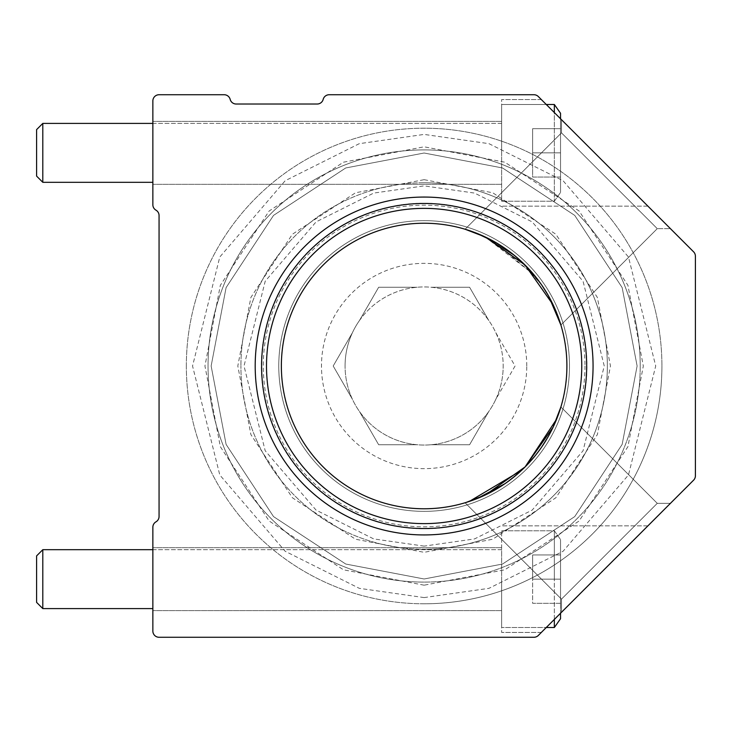 <?xml version="1.0" encoding="UTF-8"?>
<svg xmlns="http://www.w3.org/2000/svg" width="732" height="732" viewBox="0 0 732 732"><rect width="100%" height="100%" fill="white"/><g stroke="black" fill="none" stroke-linecap="round" stroke-linejoin="round"><path stroke-width="0.55" stroke-dasharray="3.66 2.75" d="M186.34 366A237.79 237.79 0 0 1 424.13 128.21A237.79 237.79 0 0 1 661.92 366A237.79 237.79 0 0 1 424.13 603.79A237.79 237.79 0 0 1 186.34 366A237.79 237.79 0 0 1 424.13 128.21A237.79 237.79 0 0 1 661.92 366A237.79 237.79 0 0 1 424.13 603.79A237.79 237.79 0 0 1 186.34 366M424.13 578.985L345.733 564.033L273.53 516.6L226.096 444.397L211.145 366L226.096 287.603L273.53 215.4L345.733 167.967L424.13 153.015L502.527 167.967L574.73 215.4L622.163 287.603L637.115 366L622.163 444.397L574.73 516.6L502.527 564.033L424.13 578.985L502.527 564.033L574.73 516.6L622.163 444.397L637.115 366L622.163 287.603L574.73 215.4L502.527 167.967L424.13 153.015L345.733 167.967L273.53 215.4L226.096 287.603L211.145 366L226.096 444.397L273.53 516.6L345.733 564.033L424.13 578.985M640.216 366A216.086 216.086 0 0 0 424.13 149.914A216.086 216.086 0 0 0 208.044 366A216.086 216.086 0 0 1 424.13 149.914A216.086 216.086 0 0 1 640.216 366A216.086 216.086 0 0 0 424.13 149.914A216.086 216.086 0 0 0 208.044 366A216.086 216.086 0 0 0 424.13 582.086A216.086 216.086 0 0 1 208.044 366A216.086 216.086 0 0 0 424.13 582.086A216.086 216.086 0 0 0 640.216 366A216.086 216.086 0 0 1 424.13 582.086M424.13 585.188L343.445 569.798L269.138 520.992L220.332 446.685L204.942 366L220.332 285.315L269.138 211.008L343.445 162.202L424.13 146.812L504.815 162.202L579.122 211.008L627.928 285.315L643.318 366L627.928 446.685L579.122 520.992L504.815 569.798L424.13 585.188M424.13 182.78A183.22 183.22 0 0 1 607.35 366A183.22 183.22 0 0 1 424.13 549.22A183.22 183.22 0 0 0 607.35 366A183.22 183.22 0 0 0 424.13 182.78A183.22 183.22 0 0 0 240.91 366A183.22 183.22 0 0 1 424.13 182.78A183.22 183.22 0 0 1 607.35 366A183.22 183.22 0 0 1 424.13 549.22A183.22 183.22 0 0 1 240.91 366A183.22 183.22 0 0 0 424.13 549.22A183.22 183.22 0 0 1 240.91 366M424.13 179.679L492.718 192.763L555.881 234.249L597.367 297.412L610.451 366L597.367 434.588L555.881 497.751L492.718 539.237L424.13 552.321L355.542 539.237L292.379 497.751L250.893 434.588L237.808 366L250.893 297.412L292.379 234.249L355.542 192.763L424.13 179.679M359.43 320.57A79.056 79.056 0 0 0 345.074 366A79.056 79.056 0 0 1 424.13 286.944A79.056 79.056 0 0 1 503.186 366A79.056 79.056 0 0 0 359.43 320.57L378.664 287.255L417.139 287.255L378.664 287.255L359.43 320.57M431.121 287.255L469.596 287.255L488.83 320.57L469.596 287.255L431.121 287.255M495.82 332.685L515.053 366L495.82 399.315A79.056 79.056 0 0 0 503.186 366A79.056 79.056 0 0 1 424.13 445.056A79.056 79.056 0 0 1 345.074 366A79.056 79.056 0 0 0 495.82 399.315L515.053 366L495.82 332.685M526.775 366A102.645 102.645 0 0 0 424.13 263.355A102.645 102.645 0 0 0 321.485 366A102.645 102.645 0 0 0 424.13 468.645A102.645 102.645 0 0 0 526.775 366M333.197 366L352.44 332.685L333.197 366L352.44 399.315L333.197 366M569.487 366A145.357 145.357 0 0 1 424.13 511.357A145.357 145.357 0 0 1 278.773 366A145.357 145.357 0 0 1 424.13 220.643A145.357 145.357 0 0 1 569.487 366A145.357 145.357 0 0 1 424.13 511.357A145.357 145.357 0 0 1 278.773 366A145.357 145.357 0 0 1 424.13 220.643A145.357 145.357 0 0 1 569.487 366M424.13 203.231A162.769 162.769 0 0 1 586.899 366A162.769 162.769 0 0 1 424.13 528.769A162.769 162.769 0 0 1 261.361 366A162.769 162.769 0 0 1 424.13 203.231M584.969 366A160.839 160.839 0 0 1 424.13 526.839A160.839 160.839 0 0 1 263.291 366A160.839 160.839 0 0 1 424.13 205.161A160.839 160.839 0 0 1 584.969 366M566.916 366A142.786 142.786 0 0 1 424.13 508.786A142.786 142.786 0 0 1 281.344 366A142.786 142.786 0 0 1 424.13 223.214A142.786 142.786 0 0 1 566.916 366M488.83 411.43L469.596 444.745L431.121 444.745L469.596 444.745L488.83 411.43M417.139 444.745L378.664 444.745L359.43 411.43L378.664 444.745L417.139 444.745M42.804 549.686L36.6 555.89L36.6 602.39L36.6 579.14L36.6 602.39L42.804 608.594L42.804 549.686L42.804 608.594L42.804 549.686L501.64 549.686L501.64 627.507L501.64 530.782L501.64 627.507L501.64 549.686L152.86 549.686M554.344 619.428L554.344 530.782L554.344 627.507L501.64 627.507L546.255 627.507M560.538 613.224L560.538 539.548L560.538 603.324L560.538 579.14L532.64 579.14L560.538 579.14L560.538 618.732L554.344 627.507M560.538 603.324L532.64 603.324L532.64 554.957L532.64 579.14L560.538 579.14L560.538 539.548L560.538 579.14L560.538 554.957L532.64 554.957L532.64 603.324L560.538 603.324L560.538 579.14L560.538 603.324L532.64 603.324L560.538 603.324M560.538 554.957L532.64 554.957L560.538 554.957L560.538 579.14L532.64 579.14L532.64 554.957L560.538 554.957M42.804 123.406L36.6 129.61L36.6 176.11L36.6 152.86L36.6 176.11L42.804 182.314L42.804 123.406L42.804 182.314L42.804 123.406L501.64 123.406L501.64 201.227L501.64 104.493L501.64 201.227L501.64 123.406L152.86 123.406M546.255 104.493L501.64 104.493L501.64 152.86L501.64 104.493L554.344 104.493L554.344 201.227L554.344 112.572M554.344 104.493L560.538 113.268L560.538 192.452L560.538 152.86L560.538 177.043L532.64 177.043L532.64 152.86L560.538 152.86L560.538 128.676L560.538 177.043L560.538 113.268L560.538 192.452L560.538 118.776M560.538 177.043L532.64 177.043L532.64 152.86L532.64 177.043L560.538 177.043L560.538 152.86L532.64 152.86L532.64 128.676L532.64 152.86L560.538 152.86L560.538 128.676L532.64 128.676L532.64 177.043L560.538 177.043M560.538 128.676L532.64 128.676L560.538 128.676L560.538 152.86L532.64 152.86L532.64 128.676L560.538 128.676M501.64 579.14L501.64 632.439L501.64 579.14M554.344 579.14L554.344 530.782L554.344 579.14M593.066 366A168.936 168.936 0 0 0 424.13 197.064A168.936 168.936 0 0 0 255.194 366A168.936 168.936 0 0 0 424.13 534.936A168.936 168.936 0 0 0 593.066 366M261.589 366A162.541 162.541 0 0 1 424.13 203.459A162.541 162.541 0 0 1 586.671 366A162.541 162.541 0 0 1 424.13 528.541A162.541 162.541 0 0 1 261.589 366M266.503 366A157.627 157.627 0 0 1 424.13 208.373A157.627 157.627 0 0 1 581.757 366A157.627 157.627 0 0 1 424.13 523.627A157.627 157.627 0 0 1 266.503 366M552.88 304.311L560.895 325.035L657.272 228.659L561.471 132.858L657.272 228.659L561.471 132.858L657.272 228.659L561.471 132.858L657.272 228.659L561.471 132.858L657.272 228.659L561.471 132.858L657.272 228.659L561.471 132.858L657.272 228.659L561.471 132.858L465.095 229.235L561.471 132.858L465.095 229.235L561.471 132.858L465.095 229.235L485.343 237.022L525.054 265.021L553.145 304.86L559.047 319.326M556.832 313.351L553.017 304.603M548.57 296.021L548.058 295.124M542.019 285.48L520.324 260.51M516.069 256.776L504.696 248.139M495.427 242.31L485.17 236.939M471.024 231.156L470.557 230.992M553.145 304.86L548.012 295.033L553.145 304.869M541.991 285.443L525.091 265.057L553.328 305.244M515.218 256.072L494.695 241.899M533.802 274.601L485.325 237.012L477.163 233.453L485.362 237.031L465.717 229.427M477.786 233.7L465.095 229.235L485.334 237.012L525.009 264.984L553.108 304.787L560.895 325.035L657.272 228.659L561.471 132.858L465.095 229.235L561.471 132.858L657.272 228.659L561.471 132.858L465.095 229.235L466.019 229.519M468.736 230.379L476.559 233.215M540.994 283.989L549.229 297.201M560.465 323.645L560.3 323.105M542.174 285.709L525.073 265.039M515.612 256.392L494.667 241.871L515.584 256.374L485.353 237.031L515.593 256.383L494.384 241.716M492.563 240.709L534.168 275.04L524.634 264.609L542.092 285.581L524.634 264.609M547.792 294.657L548.222 295.408M560.456 323.599L556.668 312.939M465.095 229.235L485.334 237.012L525.009 264.984L553.108 304.787L560.895 325.035L553.108 304.787L525.009 264.984L485.334 237.012L465.095 229.235M559.742 321.385L559.129 319.545M477.145 233.444L470.832 231.083L477.145 233.444M476.697 233.261L477.237 233.481M504.751 248.175L518.064 258.497M525.805 265.78L533.903 274.72M540.921 283.897L548.771 296.378M559.102 319.481L556.659 312.912M542.092 285.581L538.185 280.127M475.992 232.986L471.088 231.175M281.363 366A142.767 142.767 0 0 1 424.13 223.233A142.767 142.767 0 0 1 566.897 366A142.767 142.767 0 0 1 424.13 508.767A142.767 142.767 0 0 1 281.363 366M657.272 228.659L560.895 325.035L657.272 228.659L560.895 325.035L657.272 228.659L560.895 325.035L657.272 228.659L670.421 228.659L561.471 119.709L670.421 228.659L561.471 119.709L670.421 228.659L561.471 119.709L670.421 228.659L561.471 119.709L670.421 228.659L561.471 119.709L670.421 228.659L561.471 119.709L670.421 228.659L561.471 119.709L670.421 228.659L561.471 119.709L670.421 228.659L657.272 228.659M561.471 599.142L465.095 502.765L561.471 599.142L465.095 502.765L485.27 495.015L525.109 466.925L553.108 427.214L560.895 406.965L553.108 427.214L525.109 466.925L485.27 495.015L465.095 502.765L561.471 599.142L465.095 502.765L485.27 495.015L525.109 466.925L553.108 427.214L560.895 406.965L553.108 427.214L525.109 466.925L485.27 495.015L465.095 502.765L561.471 599.142L465.095 502.765L485.27 495.015L525.109 466.925L553.108 427.214L560.895 406.965L553.108 427.214L525.109 466.925L485.27 495.015L465.095 502.765L561.471 599.142L561.471 612.291L670.421 503.342L561.471 612.291L670.421 503.342L561.471 612.291L670.421 503.342L561.471 612.291L670.421 503.342L561.471 612.291L670.421 503.342L561.471 612.291L670.421 503.342L561.471 612.291L670.421 503.342L561.471 612.291L670.421 503.342L561.471 612.291L561.471 599.142L561.471 612.291L561.471 599.142L561.471 612.291L561.471 599.142L561.471 612.291L561.471 599.142L657.272 503.342L560.895 406.965L657.272 503.342L561.471 599.142L657.272 503.342L561.471 599.142L657.272 503.342L560.895 406.965L657.272 503.342L561.471 599.142L657.272 503.342L561.471 599.142L657.272 503.342L560.895 406.965L657.272 503.342L561.471 599.142L657.272 503.342L561.471 599.142L657.272 503.342L560.895 406.965L657.272 503.342L561.471 599.142M558.617 413.909L556.677 419.033M525.109 466.925L521.605 470.31M469.386 501.402L465.982 502.491M561.471 132.858L561.471 119.709L561.471 132.858M657.272 503.342L670.421 503.342L657.272 503.342M501.64 152.86L501.64 99.57L501.64 152.86M594.622 152.86L541.332 99.57L594.622 152.86M594.622 579.14L541.332 632.439L594.622 579.14M152.86 579.14L152.86 547.673L152.86 579.14M152.86 152.86L152.86 121.393L152.86 152.86M470.694 500.963L468.736 501.621M504.787 483.797L516.948 474.473M520.168 471.637L504.65 483.889L520.342 471.472M534.14 456.997L541.881 446.721M548.213 436.611L553.154 427.104M533.537 457.72L541.991 446.575L533.537 457.72M523.014 468.974L525.064 466.97M152.86 204.786L152.86 100.934A6.204 6.204 0 0 1 159.064 94.73L224.166 94.73A6.204 6.204 0 0 1 230.168 99.378A6.204 6.204 0 0 0 236.171 104.026L317.176 104.026A6.204 6.204 0 0 0 323.178 99.378A6.204 6.204 0 0 1 329.18 94.73L533.921 94.73A6.204 6.204 0 0 1 538.313 96.542L693.588 251.817A6.204 6.204 0 0 1 695.4 256.2L695.4 475.8A6.204 6.204 0 0 1 693.588 480.183L538.313 635.458A6.204 6.204 0 0 1 533.921 637.27L159.064 637.27A6.204 6.204 0 0 1 152.86 631.066L152.86 527.214A6.204 6.204 0 0 1 155.962 521.843A6.204 6.204 0 0 0 159.064 516.472L159.064 215.528A6.204 6.204 0 0 0 155.962 210.157A6.204 6.204 0 0 1 152.86 204.786M424.13 597.587L359.284 588.327L285.178 551.269L219.792 474.986L192.543 366L219.792 257.014L285.178 180.731L359.284 143.673L424.13 134.413L488.976 143.673L563.082 180.731L628.468 257.014L655.716 366L628.468 474.986L563.082 551.269L488.976 588.327L424.13 597.587M424.13 546.118L373.695 538.917L316.059 510.094L265.194 450.766L244.012 366L265.194 281.234L316.059 221.906L373.695 193.083L424.13 185.882L474.565 193.083L532.201 221.906L583.056 281.234L604.248 366L583.056 450.766L532.201 510.094L474.565 538.917L424.13 546.118M661.92 366A237.79 237.79 0 0 1 424.13 603.79A237.79 237.79 0 0 0 661.92 366A237.79 237.79 0 0 0 424.13 128.21M42.804 608.594L152.86 608.594M501.64 530.782L554.344 530.782L560.538 539.548L554.344 530.782L501.64 530.782M42.804 182.314L152.86 182.314M501.64 201.227L554.344 201.227L560.538 192.452L554.344 201.227L501.64 201.227M541.332 99.57L501.64 99.57L541.332 99.57M647.912 525.851L501.64 525.851L647.912 525.851M501.64 547.673L152.86 547.673L501.64 547.673M501.64 121.393L152.86 121.393L501.64 121.393M647.912 206.15L501.64 206.15L647.912 206.15M541.332 632.439L501.64 632.439L541.332 632.439M501.64 610.607L152.86 610.607L501.64 610.607M501.64 184.327L152.86 184.327L501.64 184.327"/><path stroke-width="1.1" d="M36.6 602.39L36.6 555.89L42.804 549.686L42.804 608.594L36.6 602.39M546.255 627.507L554.344 627.507L554.344 619.428M554.344 627.507L560.538 618.732L560.538 613.224M36.6 176.11L36.6 129.61L42.804 123.406L42.804 182.314L36.6 176.11M554.344 112.572L554.344 104.493L546.255 104.493M560.538 118.776L560.538 113.268L554.344 104.493M255.194 366A168.936 168.936 0 0 1 424.13 197.064A168.936 168.936 0 0 1 593.066 366A168.936 168.936 0 0 1 424.13 534.936A168.936 168.936 0 0 1 255.194 366M586.671 366A162.541 162.541 0 0 0 424.13 203.459A162.541 162.541 0 0 0 261.589 366A162.541 162.541 0 0 0 424.13 528.541A162.541 162.541 0 0 0 586.671 366M581.757 366A157.627 157.627 0 0 0 424.13 208.373A157.627 157.627 0 0 0 266.503 366A157.627 157.627 0 0 0 424.13 523.627A157.627 157.627 0 0 0 581.757 366M559.047 319.326L556.832 313.351M553.017 304.603L548.57 296.021M548.058 295.124L542.019 285.48M520.324 260.51L516.069 256.776M504.696 248.139L494.777 241.935L477.237 233.481M485.17 236.939L471.024 231.156M470.557 230.992L485.343 237.022L525.054 265.021L553.145 304.86L559.742 321.385M542.174 285.709L548.012 295.042L541.991 285.443M525.073 265.039L515.218 256.072M494.695 241.899L476.559 233.215M477.163 233.453L466.531 229.674L477.154 233.444M466.019 229.519L468.736 230.379M533.802 274.601L540.994 283.989M549.229 297.201L552.88 304.311M556.659 312.912L553.163 304.915L560.456 323.599M494.667 241.871L477.145 233.444L494.658 241.871M477.786 233.7L485.224 236.967M485.453 237.077L492.563 240.709M538.185 280.127L541.799 285.151M541.881 285.27L547.792 294.657M556.668 312.939L553.328 305.244M465.717 229.427L476.697 233.261M548.771 296.378L560.895 325.035L553.108 304.787L525.082 265.048L485.316 237.012L465.095 229.235L471.088 231.175M548.076 295.152L542.092 285.581L548.076 295.152M524.634 264.609L515.593 256.383M559.102 319.481L560.465 323.645M560.3 323.105L559.129 319.545M495.427 242.31L504.751 248.175M518.064 258.497L525.805 265.78M533.903 274.72L540.921 283.897M548.222 295.408L542.092 285.581M494.384 241.716L475.992 232.986M566.897 366A142.767 142.767 0 0 0 424.13 223.233A142.767 142.767 0 0 0 281.363 366A142.767 142.767 0 0 0 424.13 508.767A142.767 142.767 0 0 0 566.897 366M465.982 502.491L485.343 494.978L525.082 466.952L553.118 427.186L560.895 406.965L558.617 413.909M556.677 419.033L525.109 466.925L534.14 456.997M521.605 470.31L469.386 501.402M560.895 406.965L553.108 427.214L525.109 466.925L485.27 495.015L468.736 501.621M470.694 500.963L477.026 498.602M477.291 498.501L504.787 483.797M516.948 474.473L520.168 471.637M520.342 471.472L523.014 468.974M541.881 446.721L548.213 436.611M553.154 427.104L559.019 412.757M525.109 466.925L533.537 457.72L525.064 466.97M559.111 412.509L560.886 406.983M538.313 635.458L693.588 480.183A6.204 6.204 0 0 0 695.4 475.8L695.4 256.2A6.204 6.204 0 0 0 693.588 251.817L538.313 96.542A6.204 6.204 0 0 0 533.921 94.73L329.18 94.73A6.204 6.204 0 0 0 323.178 99.378A6.204 6.204 0 0 1 317.176 104.026L236.171 104.026A6.204 6.204 0 0 1 230.168 99.378A6.204 6.204 0 0 0 224.166 94.73L159.064 94.73A6.204 6.204 0 0 0 152.86 100.934L152.86 204.786A6.204 6.204 0 0 0 155.962 210.157A6.204 6.204 0 0 1 159.064 215.528L159.064 516.472A6.204 6.204 0 0 1 155.962 521.843A6.204 6.204 0 0 0 152.86 527.214L152.86 631.066A6.204 6.204 0 0 0 159.064 637.27L533.921 637.27A6.204 6.204 0 0 0 538.313 635.458M152.86 608.594L42.804 608.594M152.86 549.686L42.804 549.686M152.86 182.314L42.804 182.314M152.86 123.406L42.804 123.406"/></g></svg>
